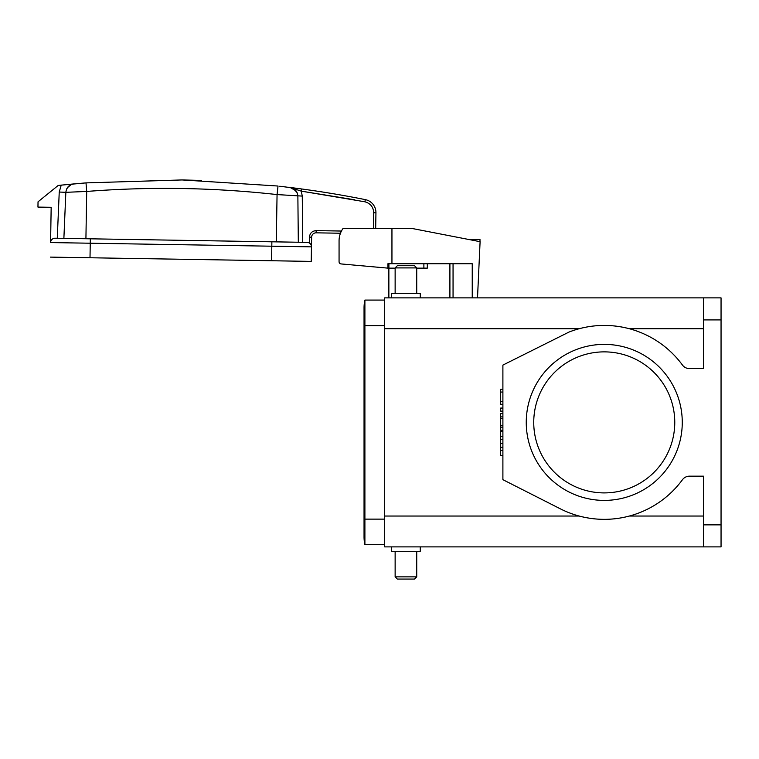 <?xml version="1.0" encoding="UTF-8"?>
<svg xmlns="http://www.w3.org/2000/svg" width="759" height="759" viewBox="0 0 759 759"><rect width="100%" height="100%" fill="white"/><g stroke="black" fill="none" stroke-linecap="round" stroke-linejoin="round"><path stroke-width="1.14" d="M703.422 546.888L721.05 546.888L721.05 297.879L703.422 297.879L703.422 368.618L689.533 368.618A8.814 8.814 0 0 1 682.426 365.022A96.962 96.962 0 0 0 569.003 332.062L502.894 365.088L502.894 479.679L560.389 508.853A96.962 96.962 0 0 0 682.426 479.754A8.814 8.814 0 0 1 689.533 476.159L703.422 476.159L703.422 546.888L384.68 546.888L384.68 328.732L579.155 328.732C595.806 324.321 612.541 324.321 629.363 328.732L703.422 328.732M526.253 422.383A78.006 78.006 0 0 0 604.259 500.399A78.006 78.006 0 0 0 682.265 422.383A78.006 78.006 0 0 0 604.259 344.377A78.006 78.006 0 0 0 526.253 422.383M533.738 422.383A70.521 70.521 0 0 0 604.259 492.904A70.521 70.521 0 0 0 674.77 422.383A70.521 70.521 0 0 0 604.259 351.872A70.521 70.521 0 0 0 533.738 422.383M479.992 241.666L479.992 239.483L479.992 241.666M475.589 240.812L475.589 239.483L479.992 239.483M475.589 239.483L468.758 239.483M201.344 180.433L182.094 179.94L277.566 186.002M297.12 192.653C289.16 183.773 290.46 188.972 288.543 187.274L301.551 188.953A1017.952 1017.952 0 0 1 365.316 199.626A13.226 13.226 0 0 1 375.942 212.814L375.752 224.114M295.033 188.09L301.551 188.953A1017.952 1017.952 0 0 0 290.137 187.473A1017.952 1017.952 0 0 1 301.551 188.953L298.069 188.488M297.68 188.431L296.048 188.223M296.228 191.107L291.646 187.796L290.071 187.464M289.596 187.407L288.041 187.217M285.925 186.961L279.748 186.249L291.304 187.701L296.057 190.879L290.137 187.473L301.257 191.135L364.88 201.79L365.316 199.626M294.549 189.333L293.439 188.583M293.04 188.365L291.959 187.9M354.396 199.75L301.276 191.135L364.88 201.79C370.439 203.355 373.39 207.017 373.732 212.776L375.942 212.814L375.686 228.468M301.551 188.953L301.257 191.135L302.272 196.097L301.257 191.135L302.272 196.097L302.727 242.311L55.065 238.231L57.267 238.269L59.24 192.036L61.242 185.073M290.137 187.473C294.786 188.507 297.367 191.391 297.87 196.135L298.315 242.235L276.285 241.874L277.063 194.579L302.272 196.097M73.927 183.915L61.204 185.139L86.004 182.891L182.094 179.94M77.446 183.602L86.004 182.891L73.338 183.982L71.412 184.503L67.551 187.473A8.814 8.814 0 0 1 73.86 183.915C69.173 184.798 66.507 187.596 65.843 192.321L86.697 191.448C150.244 186.505 213.706 187.549 277.063 194.579C213.706 187.549 150.244 186.505 86.697 191.448L85.919 238.743M55.065 238.231A4.412 4.412 0 0 0 50.587 242.567L51.166 207.311L37.95 207.093L38.035 201.809L58.196 185.452L61.204 185.139M311.304 245.593L311.626 237.169L309.425 237.131L309.321 243.003A4.412 4.412 0 0 0 307.129 242.377A4.412 4.412 0 0 1 311.465 246.855L311.465 246.58M59.24 192.036L65.843 192.321L63.879 238.383L57.267 238.269M302.727 242.311L298.315 242.235M309.425 237.131C309.9 233.146 312.139 230.973 316.142 230.622L340.374 231.021L340.345 233.231A4.412 4.412 0 0 1 340.468 233.231A4.412 4.412 0 0 0 340.345 233.231L316.105 232.833A4.412 4.412 0 0 0 311.626 237.169L311.465 246.855A4.412 4.412 0 0 0 310.839 244.512M50.35 257.111L90.008 257.766L90.321 238.81M50.587 242.567L311.465 246.855L311.228 261.4L90.008 257.766M420.258 546.888L420.258 551.3L391.606 551.3L391.606 546.888M703.422 516.044L629.363 516.044C612.712 520.446 595.976 520.446 579.155 516.044L384.68 516.044M703.422 297.879L384.68 297.879L384.68 328.732M384.68 544.687L364.899 544.687A35.256 35.256 0 0 1 364.045 536.974A35.256 35.256 0 0 0 364.899 544.687A35.256 35.256 0 0 1 364.045 536.974A35.256 35.256 0 0 0 364.899 544.687L364.899 519.128L364.045 519.128L364.045 536.974A35.256 35.256 0 0 1 364.899 529.26A35.256 35.256 0 0 0 364.045 536.974M416.729 576.859L414.528 579.06L397.337 579.06L395.135 576.859L395.135 551.3L395.135 576.859L416.729 576.859L416.729 551.3M384.68 300.08L364.899 300.08L364.899 519.128L384.68 519.128M420.258 297.879L420.258 293.477L391.606 293.477L391.606 297.879M364.899 300.08A35.256 35.256 0 0 0 364.899 315.507A35.256 35.256 0 0 1 364.899 300.08M416.729 293.477L416.729 267.908L414.528 265.707L397.337 265.707L395.135 267.908L395.135 293.477M477.515 297.879L480.096 241.685L412.071 228.468L391.948 228.468L391.948 263.724L472.24 263.724L472.24 297.879M339.064 240.812L339.064 261.732L339.064 240.812A21.157 21.157 0 0 1 343.04 228.468L391.948 228.468M339.064 261.732A2.201 2.201 0 0 0 341.047 263.923L343.286 264.141M391.948 263.724L387.934 263.724L387.934 268.136L341.047 263.923M449.907 297.879L449.907 263.724M388.864 297.879L388.864 268.136M427.317 263.724L427.317 268.136L416.729 268.136M395.135 268.136L387.934 268.136M416.729 267.908L395.135 267.908M502.894 430.268L500.684 430.268L500.684 413.598L502.894 413.598M500.684 425.552L502.894 425.552M500.684 427.156L502.894 427.156M500.684 416.89L502.894 416.89M500.684 418.494L502.894 418.494M502.894 411.141L500.684 411.141L500.684 408.067L502.894 408.067M502.894 404.291L500.684 404.291L500.684 389.329L502.894 389.329M500.684 392.052L502.894 392.052M500.684 401.52L502.894 401.52M502.894 455.438L500.684 455.438L500.684 431.34L502.894 431.34M500.684 436.283L502.894 436.283M500.684 439.442L502.894 439.442M500.684 443.389L502.894 443.389M500.684 447.345L502.894 447.345M500.684 450.495L502.894 450.495M278.031 186.05L277.063 194.579M66.716 188.868C71.412 182.464 73.386 184.532 73.974 183.906L86.004 182.891L86.697 191.448M302.471 215.784L302.518 220.708M373.475 228.468L373.732 212.776M340.374 231.021L341.408 231.125M316.142 230.622L316.105 232.833M271.57 260.745L271.874 241.798L307.129 242.377M721.05 524.858L703.422 524.858M721.05 319.918L703.422 319.918M384.68 325.649L364.045 325.649L364.045 519.128M453.057 263.724L453.057 297.879M388.912 263.724L388.912 268.136M423.883 268.136L423.883 263.724M295.555 188.156L296.314 188.26M300.004 188.744L300.479 188.801M364.045 325.649L364.045 307.793"/></g></svg>
